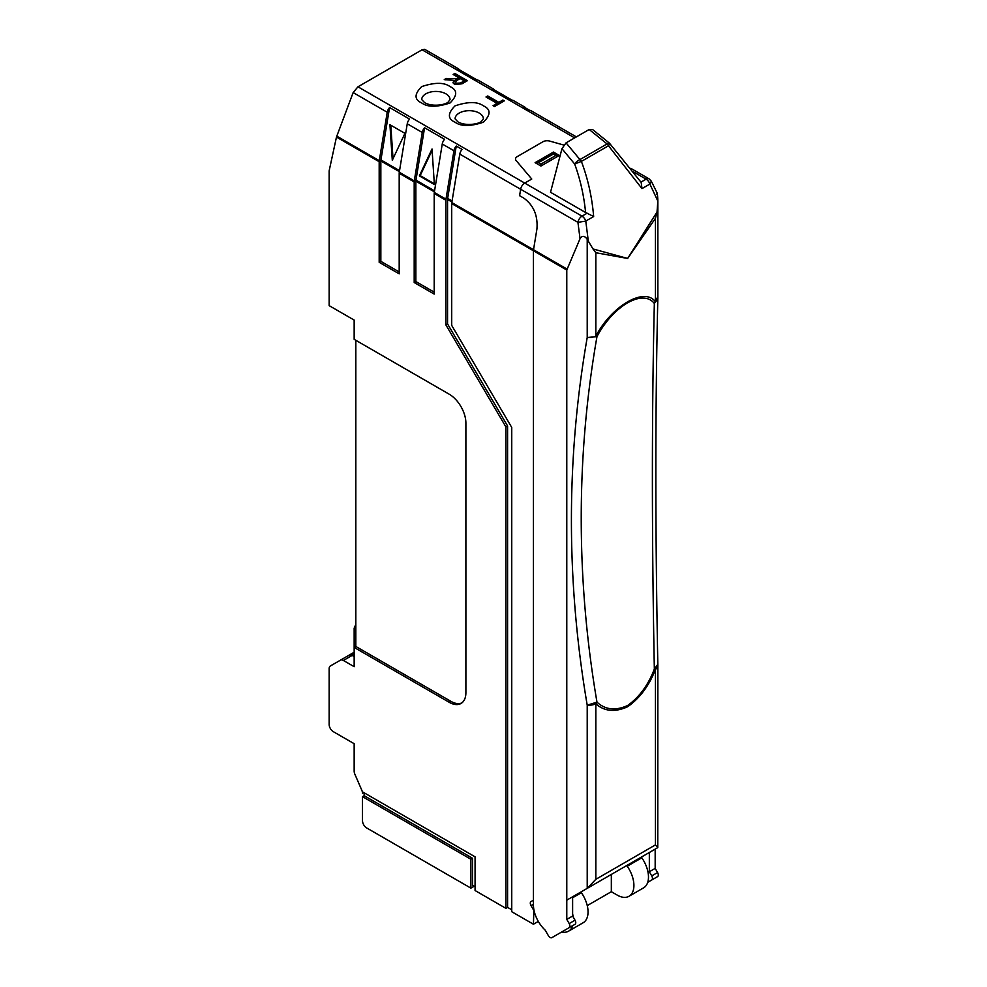 <?xml version="1.0" encoding="UTF-8"?>
<svg xmlns="http://www.w3.org/2000/svg" width="987" height="987" viewBox="0 0 987 987"><rect width="100%" height="100%" fill="white"/><g stroke="black" fill="none" stroke-linecap="round" stroke-linejoin="round"><path stroke-width="1.48" d="M364.166 792.808L364.166 795.695L362.5 796.657L362.5 820.728A5.897 3.405 60 0 0 366.67 827.945L470.898 888.127L474.229 886.203M470.898 888.127L470.898 859.245L472.563 858.283L472.563 885.24L475.068 886.684M362.5 796.657L470.898 859.245M472.563 858.283L364.166 795.695M363.759 792.573L362.5 793.301A5.897 3.405 -120 0 0 361.797 790.229L354.864 774.203A5.897 3.405 60 0 1 354.16 771.131L354.16 743.704L333.322 731.675A5.897 3.405 -120 0 1 329.152 724.446L329.152 668.68A5.897 3.405 -120 0 1 330.374 665.978L340.441 660.167A5.897 3.405 -120 0 1 343.39 660.463L354.16 666.681L354.16 647.423L449.221 702.3A23.589 13.621 -120 0 0 461.015 703.472A23.589 13.621 -120 0 0 465.889 692.677L465.889 423.09A23.589 13.621 -120 0 0 449.221 394.208L354.16 339.331L354.16 320.072L329.152 305.637L329.152 171.368A5.897 3.405 60 0 1 329.251 170.381L336.468 137.057L379.181 161.708L379.181 262.308L399.192 273.855L399.192 173.268A5.897 3.405 -60 0 1 399.279 172.231L414.281 180.892L422.263 132.468L407.249 123.794L399.279 172.231M362.5 793.301L362.5 791.845L475.068 856.839L475.068 890.533L505.912 908.348L507.589 907.386L511.747 909.792M587.253 905.61L611.335 891.705L617.233 895.11A23.589 13.621 -120 0 0 629.015 896.27A23.589 13.621 -120 0 0 627.238 866.216L626.757 865.537M399.192 173.268L414.195 181.929L414.195 282.529L434.206 294.077L434.206 193.489L445.877 200.225L445.877 324.883L447.555 323.921L447.555 199.46A5.897 3.405 120 0 1 447.642 198.424L456.253 146.039L462.101 149.419A5.897 3.405 120 0 0 459.782 154.12L451.812 202.557A5.897 3.405 -60 0 0 451.713 203.593L451.713 325.414L511.747 427.47L511.747 911.717L533.436 924.227L538.322 921.414M445.877 324.883L505.912 426.939L505.912 908.348M355.826 340.293L355.826 646.46L354.16 647.423L354.16 628.176L355.826 624.315M525.898 108.163A5.897 3.405 120 0 0 525.072 107.275A5.897 3.405 120 0 0 523.887 107.003L529.723 110.371A5.897 3.405 -60 0 1 530.907 110.643L576.383 136.897M494.216 89.866A5.897 3.405 120 0 0 493.389 88.978A5.897 3.405 120 0 0 492.205 88.707L512.216 100.255A5.897 3.405 -60 0 1 513.4 100.538L525.072 107.275M459.202 69.658A5.897 3.405 120 0 0 458.375 68.757A5.897 3.405 120 0 0 457.178 68.485L477.19 80.046A5.897 3.405 -60 0 1 478.387 80.317L493.389 88.978M399.377 171.652L380.846 160.955A5.897 3.405 -60 0 1 380.933 159.906L389.557 107.534A5.897 3.405 120 0 0 387.237 112.247L353.149 92.568L336.468 137.057M353.149 92.568L357.96 86.807L422.066 49.794L424.743 49.35L458.375 68.757M641.353 857.111L641.821 857.802A23.589 13.621 60 0 1 643.61 887.844L629.015 896.27M611.335 891.705L611.335 874.433M561.689 931.987A23.589 13.621 -120 0 0 568.574 931.173A23.589 13.621 -120 0 0 572.719 925.621M573.225 917.096A23.589 13.621 -120 0 0 572.62 913.888M580.899 892.014L581.38 892.692A23.589 13.621 60 0 1 583.157 922.746L568.574 931.173M533.436 924.227L533.856 909.545M586.784 888.608L657.761 847.623L655.442 844.897L595.84 879.306L587.216 888.362L566.785 900.156L566.785 919.415L569.178 923.573A3.541 2.048 60 0 1 569.178 927.657L551.881 937.65A3.541 2.048 60 0 1 548.34 935.602L545.206 930.173A23.589 13.621 60 0 1 533.436 904.968L533.436 250.772L533.436 900.156L531.031 901.55A3.541 2.048 -120 0 0 531.031 905.634L533.436 909.792M461.817 702.941A23.589 13.621 60 0 1 450.886 701.338L449.221 702.3M355.826 646.46L450.886 701.338M354.16 652.678L350.41 654.837A5.897 3.405 60 0 1 352.137 655.405L354.16 656.577M505.912 426.939L507.589 425.977L507.589 907.386M447.555 323.921L507.589 425.977M456.253 146.039A5.897 3.405 120 0 0 453.946 150.752L442.262 144.016L434.292 192.44L445.976 199.189L453.946 150.752M445.877 200.225A5.897 3.405 -60 0 1 445.976 199.189M434.206 193.489A5.897 3.405 -60 0 1 434.292 192.44M442.262 144.016A5.897 3.405 -60 0 1 444.582 139.303L424.57 127.755L415.959 180.127A5.897 3.405 -60 0 0 415.86 181.164L415.86 281.566L434.206 292.152M414.195 282.529L415.86 281.566M424.57 127.755A5.897 3.405 120 0 0 422.263 132.468M414.195 181.929A5.897 3.405 -60 0 1 414.281 180.892M407.249 123.794A5.897 3.405 -60 0 1 409.568 119.082L389.557 107.534M379.181 262.308L380.846 261.345L399.192 271.931M380.846 160.955L380.846 261.345M379.181 161.708A5.897 3.405 -60 0 1 379.267 160.671L387.237 112.247M487.763 95.961L485.999 96.985L497.066 103.376L493.056 105.683L494.499 106.522L504.283 100.871L502.839 100.045L498.83 102.352L487.763 95.961L486.838 97.466M454.896 73.47L453.132 74.494L458.745 77.726L456.932 78.775L446.272 78.454L444.249 79.614L454.365 80.441L452.996 82.427L454.402 84.302L461.978 83.821L467.394 80.687L454.896 73.47L453.958 74.975M563.725 145.04L549.722 141.092A5.897 3.405 0 0 0 542.961 141.746L517.225 156.612A5.897 3.405 0 0 0 515.498 159.018A5.897 3.405 0 0 0 516.102 160.511L531.759 179.029L516.102 160.511A5.897 3.405 180 0 1 515.498 159.018A5.897 3.405 180 0 1 517.225 156.612L542.961 141.746A5.897 3.405 180 0 1 549.722 141.092L563.725 145.04M451.812 202.557L533.523 249.736A5.897 3.405 120 0 0 533.436 250.772A5.897 3.405 -60 0 1 533.523 249.736L536.928 228.996C537.989 215.548 533.597 205.247 523.764 198.091L519.594 195.685L520.642 189.27A5.897 3.405 -60 0 1 524.726 183.088L531.759 179.029L524.726 183.088L357.96 86.807M533.436 900.156L531.031 901.55M432.022 148.988L419.376 175.896L434.379 184.557L432.022 148.988M389.927 124.695L392.295 160.264L404.941 133.356L389.927 124.695M493.895 106.164L497.066 104.338L497.066 103.376M498.83 102.352L498.83 103.314L487.763 96.923M502.839 100.045L502.839 101.007L498.83 103.314M456.932 78.775L456.932 79.737L458.745 78.689L458.745 77.726M466.567 81.168L454.896 74.432M456.006 79.244L453.082 82.92M446.272 78.454L445.581 79.811M450.467 79.071L450.467 80.033L446.272 79.416M454.316 80.453L450.467 80.033M456.932 79.737L456.006 80.206M354.16 652.247L340.441 660.167L354.16 652.247M419.376 175.896L420.191 175.624L434.329 183.779M432.109 150.271L420.191 175.624M390.79 125.189L393.023 158.697M464.198 81.835L460.46 83.994L456.13 84.216L455.241 83.056L456.833 80.49L460.189 78.565L464.198 80.872L464.198 81.835M456.13 84.216L455.241 82.094M460.46 83.994L460.46 83.031L456.13 83.253M464.198 80.872L460.46 83.031M553.448 152.072L553.448 153.195L536.077 163.225L538.433 162.658L540.938 164.101L540.938 166.026L559.284 155.44L553.448 152.072L535.102 162.658L540.938 166.026M540.938 164.101L555.94 155.44L558.309 155.995L553.448 153.195M555.94 155.44L553.448 153.997L538.433 162.658M352.075 655.368L352.075 654.406L354.16 653.209M354.16 655.615L352.075 654.406M587.216 888.362L587.216 705.187A11.795 6.81 0 0 0 595.84 703.842C604.513 711.467 615.135 712.429 627.683 706.729C639.884 698.08 649.138 685.657 655.442 669.433L654.344 669.026C648.274 684.978 639.366 697.143 627.621 705.508C615.543 710.948 605.327 709.826 596.975 702.139L595.84 703.842L595.84 879.306M580.035 238.694C582.182 235.412 584.575 235.609 587.216 239.298L588.326 241.198L585.772 221.076L577.926 222.334L580.035 238.694L566.785 270.031L566.785 900.156L572.62 896.788L572.62 916.047L575.026 920.205A3.541 2.048 60 0 1 575.026 924.288L569.178 927.657L575.026 924.288M655.171 849.128L649.335 852.497L649.335 871.755L655.171 868.387L655.171 849.128M657.761 847.623L657.848 665.312A11.795 6.81 0 0 0 657.848 665.127M630.804 168.321L649.064 178.857L651.334 181.226L649.878 184.063L657.848 201.064L657.761 198.572C657.428 193.575 657.12 192.169 656.848 194.34M657.761 296.779L654.344 303.502C651.741 413.22 651.741 535.053 654.344 669.026L657.761 664.461M587.216 705.187L596.975 702.139C586.475 640.6 581.232 579.295 581.232 518.249C581.232 457.203 586.475 396.663 596.975 336.616L587.216 337.517C576.679 397.835 571.411 458.721 571.411 520.198C571.411 581.664 576.679 643.327 587.216 705.187M657.034 211.971L627.646 258.458L593.002 248.946L595.84 252.721L627.646 258.458L655.442 218.312L657.034 211.971L657.848 201.064L657.848 297.642A11.795 6.81 180 0 1 655.442 301.763L654.344 303.502C643.018 288.623 613.248 305.773 596.975 336.616L595.84 336.172A11.795 6.81 180 0 1 587.216 337.517L587.216 239.298M647.756 882.292L657.564 876.629A3.541 2.048 -120 0 0 657.564 872.545L655.171 868.387M657.848 297.827L657.848 297.926C655.183 408.124 655.183 530.512 657.848 665.078L657.848 665.312A11.795 6.81 0 0 1 655.442 669.433L655.442 844.897M593.002 248.946L588.326 241.198M566.982 269.056L533.523 249.736L536.928 228.996C537.989 215.548 533.597 205.247 523.764 198.091L519.594 195.685L520.642 189.27A5.897 3.405 -60 0 1 524.726 183.088L582.009 216.153A5.897 3.405 120 0 0 577.926 222.334L459.782 154.12M557.717 934.282A3.541 2.048 60 0 1 557.704 934.282L551.881 937.65M651.728 879.997A3.541 2.048 -120 0 0 651.728 875.913L649.335 871.755M655.442 218.312L655.442 301.763C644.536 286.711 611.755 305.76 595.84 336.172L595.84 252.721M566.785 919.415L572.62 916.047M585.587 212.501L593.656 216.523C592.052 197.314 587.968 178.943 581.392 161.412L574.644 163.978L561.961 148.704L550.524 192.268L585.587 212.501C583.946 195.599 580.307 179.424 574.644 163.978A5.897 2.467 140.3 0 1 579.949 159.586L607.054 143.929A5.897 3.405 60 0 1 608.498 145.768L641.982 188.616L641.18 182.422L609.386 143.103A5.897 1.678 128.9 0 0 607.054 143.929L589.19 129.494L566.057 142.856L561.961 148.704M589.19 129.494L592.471 129.433L609.386 143.103M609.596 143.794L608.498 145.768L581.392 161.412A5.897 3.405 -120 0 0 579.949 159.586L566.057 142.856M627.238 866.216L641.821 857.802M572.62 897.751L581.38 892.692M451.713 203.593L566.785 270.031M352.137 655.405L343.39 660.463M336.74 136.12L379.267 160.671M483.408 105.856C477.511 101.513 468.06 101.513 455.056 105.856C447.543 113.357 447.543 118.81 455.056 122.215C460.954 126.558 470.404 126.558 483.408 122.215C490.909 114.714 490.909 109.261 483.408 105.856M450.047 86.597C444.15 82.266 434.712 82.266 421.708 86.597C414.195 94.11 414.195 99.564 421.708 102.969C427.593 107.299 437.044 107.299 450.047 102.969C457.561 95.455 457.561 90.002 450.047 86.597M422.066 49.794L574.656 137.896M531.031 905.634L533.436 904.24M447.555 199.46L451.898 201.977M447.642 198.424L452.071 200.978M434.551 190.873L415.959 180.127M434.391 191.86L415.86 181.164M399.538 170.652L380.933 159.906M479.238 113.073A14.151 8.167 180 0 1 483.383 118.847L481.693 121.105C479.842 123.844 466.123 126.595 458.005 121.932L455.081 118.847A14.151 8.167 180 0 1 463.816 111.297A14.151 8.167 180 0 1 479.238 113.073M445.877 93.814A14.151 8.167 180 0 1 450.023 99.588L448.332 101.846C446.494 104.597 432.775 107.336 424.644 102.673L421.72 99.588A14.151 8.167 180 0 1 430.468 92.05A14.151 8.167 180 0 1 445.877 93.814M651.728 875.913L657.564 872.545M649.064 178.857A5.897 3.405 120 0 0 646.115 179.153L633.531 171.886M569.178 923.573L575.026 920.205M641.982 188.616L649.878 184.063A5.897 3.405 -120 0 0 646.115 179.153L640.97 182.114M587.166 213.18L582.009 216.153A5.897 3.405 60 0 1 585.772 221.076L593.656 216.523M657.157 193.07L651.334 181.226"/></g></svg>
